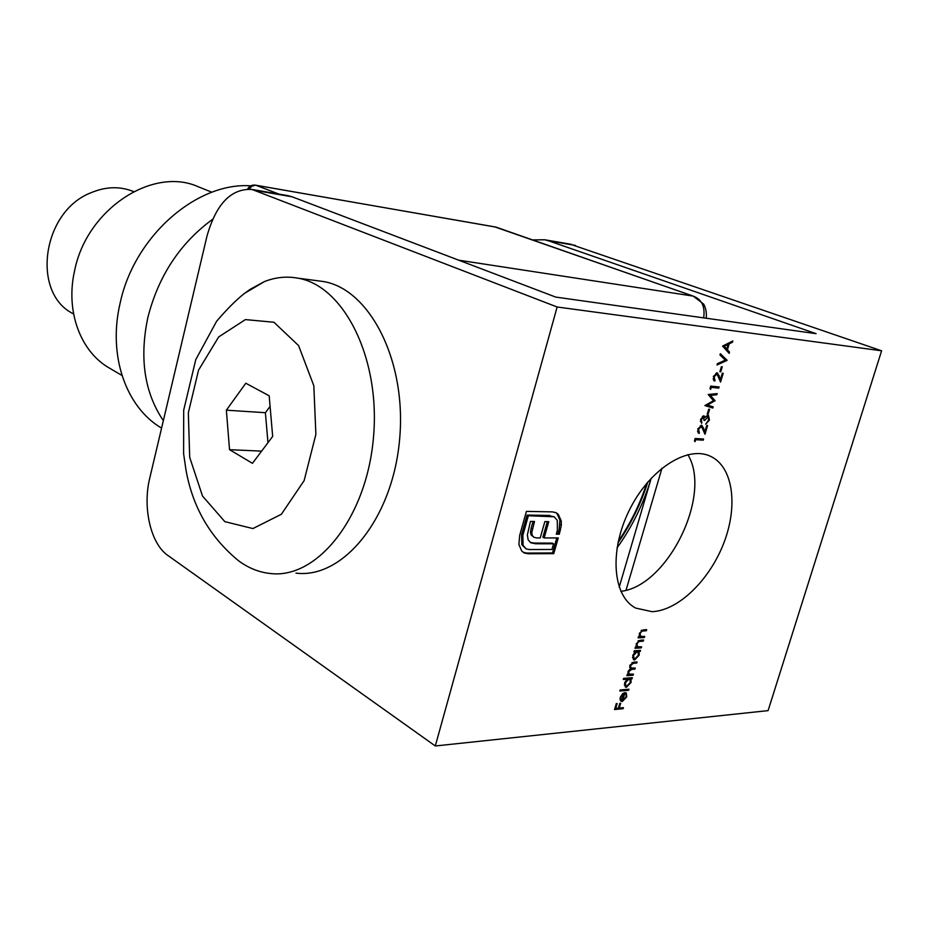 <?xml version="1.0" encoding="UTF-8"?>
<svg xmlns="http://www.w3.org/2000/svg" width="928" height="928" viewBox="0 0 928 928"><rect width="100%" height="100%" fill="white"/><g stroke="black" fill="none" stroke-linecap="round" stroke-linejoin="round"><path stroke-width="1.39" d="M695.072 441.67L694.434 440.858L695.142 438.48L703.575 439.025L703.238 440.185L695.664 439.686L695.072 441.67M701.464 419.433L701.614 423.388L700.594 419.375L703.923 415.767L705.21 417.414L706.347 416.069L708.528 415.524L709.444 420.094L705.686 424.2L708.598 420.013L708.076 416.649L704.828 420.419L703.969 420.349L703.772 416.974L701.464 419.433L700.686 419.096M713.18 406.847L712.832 408.018L704.92 405.582L713.481 400.676L708.203 394.516L717.135 393.588L716.787 394.748L710.372 395.432L715.024 400.664L707.484 405.084L713.18 406.847M714.2 376.617L714.896 381.014L713.354 376.466L717.46 372.882L720.534 379.239L722.344 373.184L723.19 373.276L720.557 382.104L717.066 374.042L714.2 376.617L713.4 376.304M727.03 360.4L716.996 364.982L717.367 363.718L725.29 360.122L719.966 354.972L720.348 353.707L727.088 360.238L725.267 360.099M644.357 637.524L638.116 637.861L638.441 636.759L639.578 636.701L639.357 633.348L643.522 629.822L646.7 629.66L646.375 630.762L641.99 631.11L640.065 633.499L640.645 636.388L644.682 636.422L644.357 637.524L643.127 636.828L638.348 637.095M633.952 651.874L634.276 650.772L640.517 650.389L640.192 651.479L639.114 651.549L639.218 655.11L634.578 659.982L633.534 659.773L632.757 655.504L635.1 651.804L633.952 651.874M623.245 679.482L623.581 678.391L632.362 677.707L632.038 678.786L630.959 678.878L631.075 682.405L626.446 687.288L625.356 687.08L624.602 682.892L627.003 679.192L623.245 679.482M625.959 697.044L626.261 692.914L626.76 696.835L622.224 701.58L620.426 700.744L620.287 697.392L622.584 693.715L625.054 692.566L622.688 700.478L625.959 697.044M435.302 745.973L768.094 710.628L881.6 350.796L557.136 306.994L252.033 189.463C231.176 188.303 216.166 203.835 207.002 236.048L149.744 478.164C142.448 507.442 150.649 543.738 167.829 555.42L435.302 745.973L557.136 306.994M652.059 611.68L635.668 608.072C612.828 596.344 609.035 551.371 629.022 510.818C648.707 470.113 686.558 445.347 709.908 456.031C732.702 465.891 738.41 504.438 724.223 541.929C710.233 579.478 678.577 610.647 652.059 611.68M623.117 708.714L614.533 709.537L616.285 703.633L617.166 703.552L615.74 708.366L618.384 708.11L619.811 703.308L620.693 703.227L619.266 708.029L623.442 707.635L623.117 708.714L621.911 707.971L614.788 708.656M628.616 690.293L619.811 691.035L620.136 689.945L628.94 689.202L628.616 690.293L627.398 689.562L620.066 690.188M633.105 675.213L626.852 675.688L627.177 674.598L628.268 674.517L627.989 671.536L630.344 668.578L629.81 665.422L633.685 662.186L637.06 661.954L636.736 663.044L633.36 663.288L630.518 665.562L631.017 668.032L635.251 668.044L634.926 669.134L631.748 669.366L628.697 671.663L629.196 674.122L633.441 674.122L633.105 675.213L631.887 674.494L627.108 674.865M641.271 647.872L635.019 648.254L635.355 647.152L636.48 647.083L636.26 643.754L640.424 640.216L643.603 640.03L643.278 641.132L638.893 641.515L636.968 643.893L637.536 646.77L641.596 646.781L641.271 647.872L640.042 647.176L635.262 647.466M722.599 346.121L732.842 340.947L732.459 342.235L729.199 343.824L727.436 349.775L729.512 352.095L729.13 353.371L722.599 346.121M720.754 371.803L719.896 371.71L721.392 366.688L722.251 366.78L720.754 371.803L719.954 371.49M710.628 389.366L709.99 388.519L710.709 386.106L719.119 386.941L718.771 388.101L711.231 387.359L710.628 389.366M708.11 414.236L707.24 414.166L708.725 409.19L709.584 409.271L708.11 414.236L707.322 413.911M698.598 429.084L699.318 433.364L697.74 428.956L701.928 425.36L704.955 431.45L706.742 425.465L707.6 425.523L705.002 434.258L701.522 426.486L698.598 429.084L697.81 428.748M518.891 544.492L519.692 535.363L526.408 511.386L552.508 511.885L556.22 512.778L558.296 514.379L561.185 520.724L561.336 525.225L559.317 534.18L556.29 534.168L557.403 530.282L557.287 520.376L554.236 516.815L528.345 515.736L522.835 535.386L523.102 545.386L526.072 548.831L529.192 549.538L551.928 549.492L553.552 543.785L535.549 543.762L530.828 542.787L528.113 539.806L527.371 534.876L530.445 521.42L534.493 521.466L531.756 532.742L532.289 535.502L533.902 537.3L536.558 537.904L540.235 537.915L544.84 521.606L548.773 521.664L544.156 537.938L558.25 537.927L553.761 553.645L528.009 553.761L524.506 553.042L521.722 551.046L518.891 544.492M286.914 195.46L292.076 196.782L555.721 297.088L816.118 333.674L548.518 240.804L544.736 239.772L532.66 239.911M687.868 454.65C712.495 494.891 667.742 586.194 620.844 591.356M570.07 244.122L881.6 350.796M615.009 707.913L615.74 708.366M618.547 707.588L619.266 708.029M625.808 693.599L625.866 694.248M626.11 696.441L626.76 696.835M622.456 700.338L621.006 700.837L622.224 701.58M622.062 700.095L622.688 700.478M619.997 699.178L620.751 699.7M621.957 700.431L623.952 693.715L621.076 697.264L620.983 699.492L621.957 700.431M623.187 693.251L623.952 693.715M620.008 698.9L620.983 699.492M620.461 696.893L621.076 697.264M630.901 677.811L632.038 678.786M630.82 678.078L629.741 678.159L630.959 678.878M629.741 678.159L630.147 679.516M630.425 682.022L631.075 682.405M626.446 686.198L625.228 686.569L626.446 687.288M623.5 678.646L627.003 679.192M627.711 678.322L628.929 679.041L625.379 682.811L625.948 686.024L626.783 686.198L630.321 682.428L629.799 679.203L627.711 678.322L626.388 678.832M624.312 684.91L625.948 686.024M624.753 682.44L625.379 682.811M629.799 679.203L628.929 679.041M635.599 662.058L636.736 663.044M635.518 662.337L631.956 662.592M629.88 665.19L630.518 665.562M629.636 667.22L631.017 668.032M633.778 668.148L634.926 669.134M633.696 668.427L630.147 668.682M628.07 671.292L628.697 671.663M627.757 673.241L629.196 674.122M639.056 650.47L640.192 651.479M638.963 650.783L637.884 650.841L639.114 651.549M637.884 650.841L638.278 652.152M638.557 654.739L639.218 655.11M634.659 658.88L633.36 659.274L634.578 659.982M634.137 651.247L635.1 651.804M635.866 650.969L637.084 651.676L633.534 655.435L634.126 658.718L634.914 658.88L638.464 655.122L637.907 651.839L635.866 650.969L634.532 651.468M632.467 657.604L634.126 658.718M632.896 655.075L633.534 655.435M637.907 651.839L637.084 651.676M642.141 640.123L643.278 641.132M642.048 640.436L638.534 640.645M638 641.004L638.893 641.515M636.33 643.533L636.968 643.893M636.016 645.842L637.374 646.654M645.238 629.729L646.375 630.762M645.134 630.077L641.596 630.263M641.086 630.611L641.99 631.11M639.415 633.14L640.065 633.499M639.114 635.471L640.494 636.283M731.183 341.759L732.459 342.235M727.935 343.36L729.199 343.824M727.842 343.406L727.622 344.137M726.23 348.824L727.436 349.775M726.09 349.276L729.512 352.095M724.269 346.26L722.993 345.784L725.429 348.534L726.763 349.032L728.155 344.334L724.269 346.26L726.763 349.032M726.891 343.87L728.155 344.334M720.163 354.322L727.088 360.238M713.098 378.856L714.769 379.656M713.91 379.343L713.632 380.283M714.015 380.666L714.896 381.014M716.729 372.778L717.704 374.587M719.351 378.775L720.534 379.239M720 379.03L719.745 379.865M716.01 373.671L716.752 373.961M717.68 386.79L717.448 387.579L718.771 388.101M717.448 387.579L710.477 386.895M710.43 387.046L711.231 387.359M711.822 406.429L711.509 407.473L712.832 408.018M711.509 407.473L704.955 405.455M715.604 393.75L716.787 394.748M715.465 394.226L709.05 394.899L710.372 395.432M709.05 394.899L715.024 400.664M713.702 400.13L714.943 400.931M706.37 404.631L707.484 405.084M700.35 421.347L701.962 422.228M703.552 415.79L705.21 417.414M707.809 415.419L708.424 416.892M708.656 419.769L709.444 420.094M707.032 416.266L707.797 416.591M704.7 417.206L704.282 417.913M704.039 420.082L704.828 420.419M702.368 416.428L703.575 416.927M697.485 431.16L698.355 431.648M698.343 431.694L698.042 432.692M698.25 432.912L699.318 433.364M701.22 425.233L702.276 427.274M703.726 430.928L704.955 431.45M704.433 431.23L704.178 432.088M700.536 426.149L701.15 426.404M702.136 438.932L701.928 439.617L703.238 440.185M701.928 439.617L694.933 439.164M694.875 439.35L695.664 439.686M555.57 512.476L558.296 514.379M557.02 513.718L559.909 520.063L561.185 520.724M559.909 520.063L559.155 529.644L560.419 530.306M559.155 529.644L558.041 533.519L559.317 534.18M558.041 533.519L556.487 533.507M554.236 516.815L551.313 516.119M550.037 515.458L527.081 515.075L528.345 515.736M527.081 515.075L521.571 534.702L522.835 535.386M521.571 534.702L521.838 544.701L523.102 545.386M521.838 544.701L526.072 548.831M535.549 543.762L534.284 543.077L552.288 543.112L553.552 543.785M534.284 543.077L530.132 542.37M533.043 521.455L531.141 528.194L532.405 528.867M531.141 528.194L530.48 532.069L531.756 532.742M530.48 532.069L531.025 534.818L532.289 535.502M531.025 534.818L533.902 537.3M547.323 521.64L542.892 537.254L544.156 537.938M556.788 537.927L552.508 552.96L553.761 553.645M552.508 552.96L526.744 553.076L528.009 553.761M526.744 553.076L523.102 552.276M245.804 383.229L226.362 410.188L229.529 449.674L252.451 463.327L272.67 436.427L269.178 395.792L245.804 383.229M224.831 521.64L202.501 496.028L189.695 457.33L188.338 412.786L198.534 370.168L218.648 336.968L245.375 319.603L273.934 322.248L298.596 345.599L313.826 385.746L315.88 434.374L304.129 480.623L281.37 514.263L252.915 528.566L224.831 521.64M241.083 562.554L238.473 560.709C209.937 537.208 192.398 506.746 185.867 469.301L183.605 453.641L183.686 410.199L195.773 359.612L216.595 321.297C229.75 305.822 241.257 294.976 251.14 288.759L264.561 281.532C275.454 277.263 286.497 276.126 297.668 278.133C343.859 285.453 381.118 358.742 373.346 438.816C366.108 518.972 316.32 579.559 270.048 573.469C259.828 572.356 250.166 568.713 241.083 562.554M243.89 293.724L264.561 281.532M317.109 280.697L323.246 281.509C369.692 288.863 407.206 361.259 399.527 440.255C392.382 519.32 342.502 579.107 295.962 573.121M270.094 406.371L265.396 412.705L226.362 410.188M261.615 451.136L229.529 449.674M265.396 412.705L267.96 442.702M619.185 587.192L651.201 478.21C643.696 503.347 632.304 526.582 617.027 547.914M703.668 317.875C705.28 306.31 701.626 299.002 692.706 295.974L495.819 227.058L255.884 185.264L279.003 194.103M617.944 542.938C630.901 524.088 640.865 503.765 647.825 481.98M618.28 541.326C630.541 523.322 640.042 503.962 646.758 483.233M133.632 191.609C120.188 186.122 106.012 186.47 91.106 192.688C41.922 211.456 30.96 293.538 73.579 313.919M211.92 192.235L198.302 186.772C152.934 166.182 86.78 209.02 74.646 270.524C65.192 311.332 80.632 351.979 109.69 368.242L121.974 375.457M250.746 185.844C196.794 181.888 134.189 236.315 120.13 303.154C107.66 355.807 126.127 407.38 161.576 428.11M212.616 219.298C179.962 243.264 158.363 276.08 147.807 317.736C139.304 358.394 144.49 392.695 163.34 420.651M292.076 196.782L255.641 190.53M575.43 245.421L548.518 240.804M632.13 662.58L633.36 663.288M630.53 668.659L631.748 669.366M639.114 640.61L640.343 641.306M642.211 630.228L643.44 630.912M718.052 375.272L719.27 375.747M702.392 427.53L703.668 428.075M560.06 524.564L561.336 525.225M523.241 552.346L524.506 553.042M458.699 260.176L693.216 296.102L494.752 226.873M249.226 189.068L251.708 186.308L255.467 185.148C252.01 184.707 249.388 185.994 247.602 188.999M288.434 195.727L252.033 189.463M571.648 244.389L544.736 239.772M621.632 700.28L620.414 699.55M637.536 646.77L636.306 646.062M640.645 636.388L639.404 635.692M715.001 379.772L713.667 379.25M717.066 374.042L715.743 373.52M708.076 416.649L706.765 416.104M703.772 416.974L702.461 416.428M699.318 432.112L698.007 431.543M701.522 426.486L700.211 425.94M297.668 278.133L323.246 281.509M626.029 590.22L662 468.13M255.467 185.148L496.329 227.198M693.216 296.102L703.54 303.99C707.31 310.138 706.347 318.258 706.08 318.211"/></g></svg>
